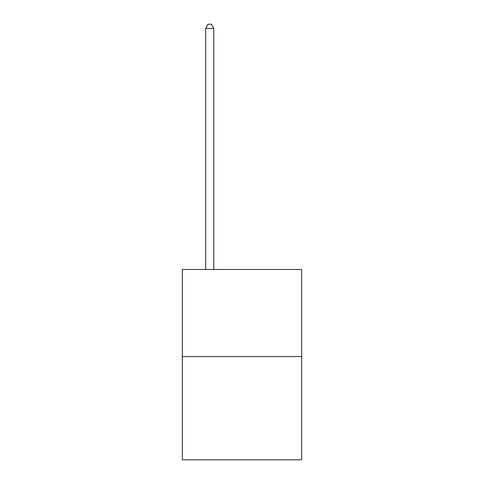 <?xml version="1.0" encoding="UTF-8"?>
<svg xmlns="http://www.w3.org/2000/svg" width="484" height="484" viewBox="0 0 484 484"><rect width="100%" height="100%" fill="white"/><g stroke="black" fill="none" stroke-linecap="round" stroke-linejoin="round"><path stroke-width="0.73" d="M301.683 356.563L301.683 269.455L182.317 269.455L182.317 459.8L301.683 459.8L301.683 356.563L182.317 356.563M213.771 269.455L213.771 28.393L205.706 28.393L205.706 269.455M205.706 28.393L208.126 24.2L211.351 24.2L213.771 28.393"/></g></svg>
